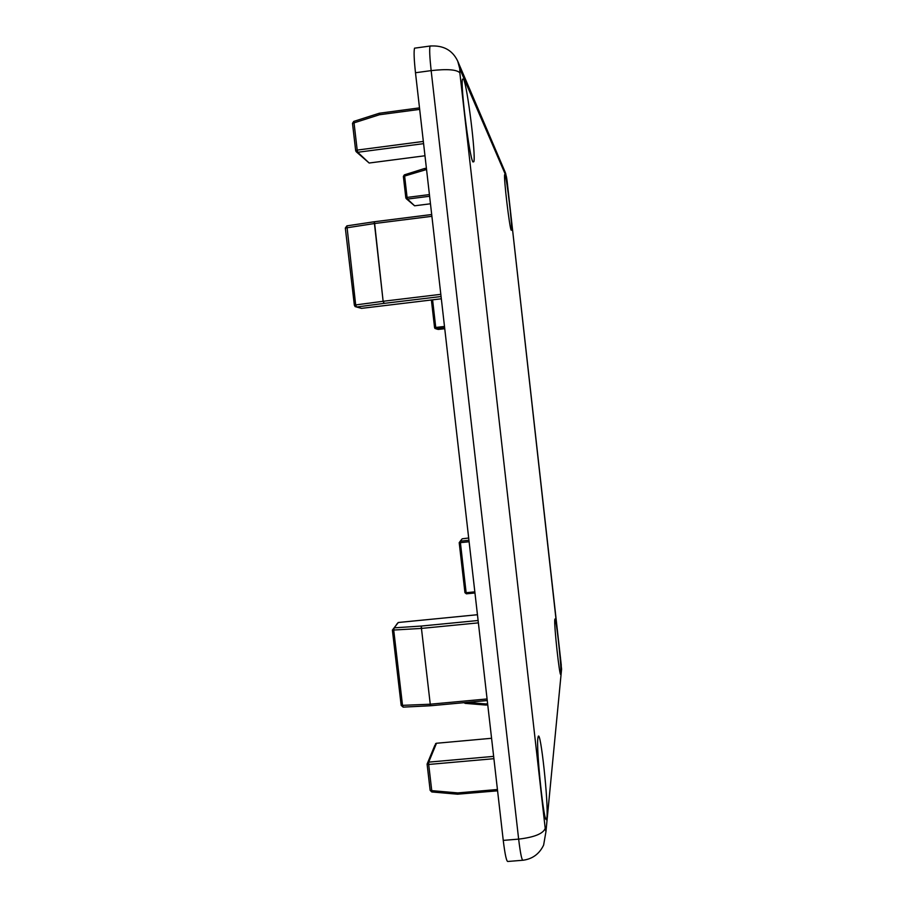 <?xml version="1.0" encoding="UTF-8"?>
<svg xmlns="http://www.w3.org/2000/svg" width="907" height="907" viewBox="0 0 907 907"><rect width="100%" height="100%" fill="white"/><g stroke="black" fill="none" stroke-linecap="round" stroke-linejoin="round"><path stroke-width="1.36" d="M505.018 174.643L504.666 174.586C503.498 177.069 509.621 228.757 511.242 230.242L511.514 230.185C512.636 227.657 506.832 177.976 505.018 174.643M463.624 79.192L462.479 79.124C460.359 85.904 469.543 158.056 472.966 161.968L473.873 161.673C475.926 155.188 467.49 87.004 463.624 79.192M537.953 737.686C535.844 747.856 544.234 827.252 546.57 819.044L546.932 817.184C548.599 803.387 540.527 728.831 538.214 736.586L537.953 737.686M554.823 619.526C553.78 623.971 559.744 678.765 560.775 674.196L560.877 673.64C561.716 667.507 555.946 614.946 554.891 619.198L554.823 619.526M522.625 860.267L508.045 861.457C506.662 862.24 505.063 855.222 503.249 840.392L415.485 72.741C414.068 59.715 413.739 51.518 414.522 48.173L415.701 48.014M374.364 221.739L346.893 225.866L355.68 304.933L356.61 307.02L361.519 308.369L441.335 298.788M374.478 221.705L374.103 223.587L345.329 228.042L354.376 305.228L355.125 306.589L354.376 305.228L355.68 304.933L383.128 301.283L384.012 303.38L356.61 307.02L355.125 306.589M396.484 624.515L398.207 622.508L477.456 614.719L398.207 622.508L394.126 627.848L393.74 630.24L402.549 705.612L403.332 707.12L430.428 705.725M478.386 622.86L421.449 628.415L421.472 626.034L421.109 628.438L392.368 630.116L394.126 627.848L421.472 626.034L478.114 620.501M403.162 707.12L401.177 705.397L392.391 630.138L401.177 705.397L429.907 704.24L430.632 705.759M444.657 327.835L436.052 328.844L438.206 329.434L444.759 328.719M462.173 538.803L468.681 538.01L462.173 538.803L460.382 541.173L468.942 540.277M487.762 704.852L486.039 705.011L485.767 703.934L487.637 703.764M466.969 702.403L485.767 703.934L485.767 705.045L465.166 703.367L465.132 702.574M466.402 593.824L474.962 592.974L466.413 593.813L466.141 592.713L474.837 591.852M469.112 541.751L460.405 542.647L466.141 592.713L464.94 592.668L466.368 593.824M459.203 542.647L460.382 541.173L460.405 542.647L459.203 542.647L464.94 592.668L459.214 542.658L461.028 540.164M406.449 198.837L414.578 205.798L430.474 203.792L414.624 205.798L407.447 199.075L429.612 196.263M426.551 169.507L404.624 176.06L407.084 197.42L429.419 194.586M424.385 168.566L404.409 174.847L424.385 168.555L426.415 168.271L424.623 168.498L424.669 169.756L424.623 168.509M405.826 197.749L403.366 176.411L405.814 197.76L407.447 199.075L407.084 197.42L405.814 197.76L406.143 198.542M487.263 700.487L430.7 705.748L430.258 704.206L487.082 698.957M421.449 628.415L430.258 704.206L421.449 628.415M493.907 758.694L428.694 764.454L431.743 790.632L457.82 792.911L497.433 789.498M436.618 743.252L491.583 738.275L436.494 743.264L428.694 762.129L493.646 756.381M434.963 745.044L427.095 764.091L430.145 790.348L427.118 764.238M432.582 299.832L435.745 327.472L444.498 326.441M434.566 327.654L431.392 299.979L434.566 327.654L436.052 328.844L435.745 327.472L434.566 327.654L435.065 328.561M431.698 214.54L374.444 221.739L431.698 214.517M441.074 296.521L384.012 303.38L383.468 301.237L440.825 294.333M431.902 216.308L374.444 223.541L383.128 301.283L374.444 221.739L346.893 225.866L345.329 228.042L354.354 305.205M356.474 151.968L369.16 163.022L424.986 155.766L369.16 163.022L357.732 152.274L423.592 143.657M419.68 109.384L379.443 114.747L354.036 122.864L357.199 150.097L423.342 141.435M379.421 113.216L419.51 107.876L379.421 113.216L379.443 114.747L379.421 113.216L353.73 121.413L352.506 123.329L355.68 150.641L357.732 152.274L357.199 150.097L355.657 150.562L356.077 151.594M507.092 180.912L506.514 177.126L459.758 68.739L459.849 72.821L545.209 828.374L545.946 831.662L561.58 669.162L507.092 180.912L561.286 665.228M503.249 840.392L518.645 839.122L431.154 70.621L415.485 72.741M545.946 831.662L543.622 845.097C539.393 853.872 532.568 858.918 523.169 860.221C521.944 861.004 520.437 853.963 518.645 839.122C534.325 837.263 543.18 833.68 545.209 828.374M459.849 72.821C456.788 69.567 447.23 68.83 431.154 70.621C429.725 57.572 429.34 49.386 429.997 46.053L431.029 45.894M561.58 669.162L560.957 675.726M414.522 48.173L429.997 46.053C443.251 45.101 452.491 50.146 457.729 61.166L459.758 68.739M506.514 177.126L505.222 172.273L457.899 61.563M352.494 123.363L353.73 121.413L354.036 122.864L352.494 123.363L355.657 150.562M345.34 228.02L346.928 225.843M361.564 308.357L360.102 307.972M398.309 622.497L392.368 630.116M431.766 791.947L430.145 790.348L431.743 790.632L431.845 791.879M427.095 764.204L428.694 764.454L428.694 762.129L427.095 764.204M497.592 790.825L458.205 794.147M435.53 743.672L436.528 743.207L435.53 743.672M404.363 174.858L403.366 176.4L404.624 176.06L404.363 174.847L403.366 176.411M437.253 329.184L438.206 329.434M464.078 702.664L465.144 703.322M546.57 819.044L546.003 819.089M473.873 161.673L472.876 161.797M507.092 180.924L505.63 173.305M353.73 121.413L379.126 113.296M430.496 705.759L403.332 707.12M487.263 700.533L430.7 705.748M457.831 794.226L431.8 791.958M464.94 592.668L466.379 593.836M464.044 702.676L465.155 703.367L485.755 705.045M487.762 704.886L486.016 705.045"/></g></svg>
